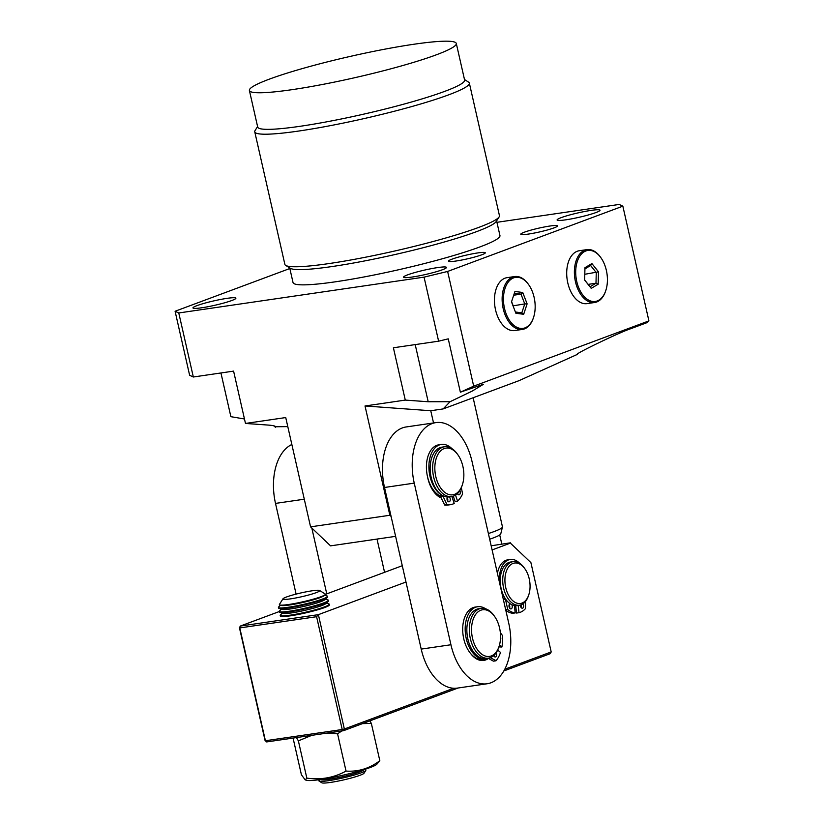 <?xml version="1.0" encoding="UTF-8"?>
<svg xmlns="http://www.w3.org/2000/svg" width="824" height="824" viewBox="0 0 824 824"><rect width="100%" height="100%" fill="white"/><g stroke="black" fill="none" stroke-linecap="round" stroke-linejoin="round"><path stroke-width="1.24" d="M450.069 401.71L428.192 401.752L405.284 400.093L393.398 347.779L438.615 341.177L448.246 338.849L460.369 392.183L483.492 384.252L472.101 391.142L450.069 401.71L443.147 408.92L519.017 380.657L577.284 354.423C573.38 354.567 620.317 331.979 630.628 328.755L647.334 322.524L648.91 320.886L473.687 386.168L447.628 271.446L424.061 277.142L178.777 312.966L175.09 311.256L289.842 268.511M437.657 267.584A22.001 2.256 -12.8 0 0 415.069 272.487A22.001 2.256 -12.8 0 0 403.554 277.173A22.001 2.256 -12.8 0 0 412.371 277.008A22.001 2.256 -12.8 0 0 434.969 272.116A22.001 2.256 -12.8 0 0 446.474 267.419A22.001 2.256 -12.8 0 0 437.657 267.584M595.906 212.561A22.001 2.256 -12.8 0 0 600.016 210.213A22.001 2.256 -12.8 0 0 584.978 211.438A22.001 2.256 -12.8 0 0 561.216 217.629A22.001 2.256 -12.8 0 0 557.106 219.967A22.001 2.256 -12.8 0 0 572.155 218.741A22.001 2.256 -12.8 0 0 595.906 212.561M231.76 300.523A22.001 2.256 -12.8 0 0 235.88 298.185A22.001 2.256 -12.8 0 0 220.832 299.411A22.001 2.256 -12.8 0 0 197.08 305.591A22.001 2.256 -12.8 0 0 192.96 307.929A22.001 2.256 -12.8 0 0 208.008 306.703A22.001 2.256 -12.8 0 0 231.76 300.523M549.999 226.013A18.859 1.936 -12.8 0 0 530.625 230.215A18.859 1.936 -12.8 0 0 520.768 234.232A18.859 1.936 -12.8 0 0 528.318 234.088A18.859 1.936 -12.8 0 0 547.682 229.896A18.859 1.936 -12.8 0 0 557.549 225.879A18.859 1.936 -12.8 0 0 549.999 226.013M481.762 254.801A18.859 1.936 -12.8 0 0 485.295 252.793A18.859 1.936 -12.8 0 0 472.399 253.844A18.859 1.936 -12.8 0 0 452.036 259.148A18.859 1.936 -12.8 0 0 448.503 261.156A18.859 1.936 -12.8 0 0 461.399 260.106A18.859 1.936 -12.8 0 0 481.762 254.801M291.881 89.692A106.09 10.887 -12.8 0 0 400.825 66.085A106.09 10.887 -12.8 0 0 456.3 43.466A106.09 10.887 -12.8 0 0 413.813 44.259A106.09 10.887 -12.8 0 0 304.87 67.867A106.09 10.887 -12.8 0 0 249.394 90.475A106.09 10.887 -12.8 0 0 291.881 89.692M249.394 90.475L257.706 127.071A106.09 10.887 -12.8 0 0 300.193 126.278A106.09 10.887 -12.8 0 0 409.137 102.67A106.09 10.887 -12.8 0 0 464.612 80.062L456.3 43.466M289.698 267.882L293.035 282.581A106.09 10.887 -12.8 0 0 335.523 281.787A106.09 10.887 -12.8 0 0 444.466 258.18A106.09 10.887 -12.8 0 0 499.952 235.571L496.604 220.873M257.582 126.535L255.049 130.614A110.025 11.289 -12.8 0 0 254.76 131.85L284.877 264.391A110.025 11.289 -12.8 0 0 285.701 265.4L290.367 268.305A106.09 10.887 -12.8 0 0 332.062 266.543A106.09 10.887 -12.8 0 0 436.205 244.264A106.09 10.887 -12.8 0 0 496.182 221.543L499.138 216.908A110.025 11.289 -12.8 0 0 499.447 215.641L469.34 83.1A110.025 11.289 -12.8 0 0 468.537 82.112L464.499 79.526M285.701 265.4A110.025 11.289 -12.8 0 0 328.941 263.577A110.025 11.289 -12.8 0 0 436.936 240.474A110.025 11.289 -12.8 0 0 499.138 216.908M254.76 131.85A110.025 11.289 -12.8 0 0 298.824 131.026A110.025 11.289 -12.8 0 0 411.804 106.543A110.025 11.289 -12.8 0 0 469.34 83.1M395.613 536.352L330.558 545.859L310.566 526.845L285.732 417.562L245.48 423.443L268.387 425.091C273.877 425.514 276.205 426.224 275.381 427.223L273.784 425.812M275.566 426.76L287.792 426.616M244.47 418.994L230.875 416.676L220.945 372.973M245.48 423.443L233.594 371.119L193.331 377.001L189.633 375.291L175.09 311.256M496.934 222.305L619.154 204.455L622.851 206.165L447.628 271.446M438.615 341.177L424.061 277.142M193.331 377.001L178.777 312.966M310.566 526.845L389.855 515.268L365.022 405.974L405.284 400.093M433.537 422.949L430.756 410.733L365.022 405.974M389.855 515.268L391.091 516.452M430.756 410.733L443.147 408.92M648.91 320.886L622.851 206.165M460.369 392.183L473.687 386.168M532.562 292.129A25.781 15.584 -98.3 0 1 533.437 317.776A25.781 15.584 -98.3 0 1 506.06 313.625A25.781 15.584 -98.3 0 1 508.336 281.963A25.781 15.584 -98.3 0 1 528.586 284.558A25.781 15.584 -98.3 0 1 532.562 292.129M533.437 317.776L533.21 318.424A26.718 16.15 -98.3 0 1 522.426 329.425A26.718 16.15 -98.3 0 1 504.834 314.129A26.718 16.15 -98.3 0 1 514.701 276.545A26.718 16.15 -98.3 0 1 528.184 284.002L528.586 284.558M522.426 329.425L514.743 330.548A26.718 16.15 -98.3 0 1 497.15 315.252A26.718 16.15 -98.3 0 1 507.028 277.667L514.701 276.545M511.508 301.883L514.938 291.48L522.735 292.479L527.113 303.871L523.683 314.274L515.886 313.274L511.508 301.883M513.702 295.208L521.005 294.147L514.341 293.293M513.033 305.848L524.754 303.912L521.005 294.147L522.735 292.479M513.115 305.611L511.591 301.646M515.391 311.997L521.819 312.821L524.754 303.912L527.113 303.871M521.819 312.821L523.683 314.274M600.222 256.81A25.781 15.584 -98.3 0 1 600.84 257.634A25.781 15.584 -98.3 0 1 605.692 290.851A25.781 15.584 -98.3 0 1 582.908 295.105A25.781 15.584 -98.3 0 1 578.273 258.952A25.781 15.584 -98.3 0 1 600.222 256.81M605.692 290.851L605.465 291.5A26.718 16.15 -98.3 0 1 594.681 302.501A26.718 16.15 -98.3 0 1 581.847 295.909A26.718 16.15 -98.3 0 1 574.616 267.738A26.718 16.15 -98.3 0 1 586.956 249.62A26.718 16.15 -98.3 0 1 599.8 256.213A26.718 16.15 -98.3 0 1 600.439 257.078L600.84 257.634M594.681 302.501L587.007 303.623A26.718 16.15 -98.3 0 1 574.174 297.031A26.718 16.15 -98.3 0 1 566.933 268.861A26.718 16.15 -98.3 0 1 579.282 250.743L586.956 249.62M584.638 280.067L584.968 267.687L591.9 263.567L598.492 271.838L598.162 284.228L591.23 288.349L584.638 280.067M584.638 279.975L590.046 286.752L595.989 283.229L596.267 272.61L590.612 265.513L584.937 268.892M584.793 274.279L598.492 271.838M588.14 284.373L595.989 283.229L598.162 284.228M591.23 288.349L590.046 286.752M590.612 265.513L591.9 263.567M488.385 533.53A44.012 4.511 -12.8 0 0 494.225 531.521A44.012 4.511 -12.8 0 0 502.444 527.072A44.012 4.511 -12.8 0 0 502.455 526.835L473.131 397.755M489.672 539.205A40.87 4.192 -12.8 0 0 493.133 537.979A40.87 4.192 -12.8 0 0 500.765 533.849L502.444 527.072M501.795 544.087L499.725 534.951M402.277 565.717L325.367 594.382M279.336 611.521L240.34 626.055L318.383 614.653L344.36 729.003L453.684 688.267M504.782 669.232L551.194 651.939L530.903 562.617L510.396 543.119L492.103 549.927M405.985 582.022L318.383 614.653L316.591 616.702L239.784 627.919L265.41 740.735L342.218 729.518L316.591 616.702M510.396 543.119L530.903 562.617M491.166 545.797L510.427 542.82M551.194 651.939L550.308 653.648L503.835 670.952M458.093 687.999L343.474 730.703L266.667 741.93L265.081 740.58L239.444 627.764L240.34 626.055L239.444 627.764M508.985 605.619A22.001 13.308 81.7 0 0 509.623 605.836A22.001 13.308 -98.3 0 1 508.985 605.619M514.403 605.856A22.001 13.308 81.7 0 0 515.072 605.619A22.001 13.308 -98.3 0 1 514.403 605.856M515.875 607.226A23.577 14.255 -98.3 0 1 514.588 607.494M509.788 606.824A23.577 14.255 -98.3 0 1 509.016 606.474M266.667 741.93L265.081 740.58M342.218 729.518L343.474 730.703L344.36 729.003L342.218 729.518M291.851 444.476A50.295 30.406 81.7 0 0 275.504 503.402L296.094 594.104M311.812 528.029L326.757 593.857M384.561 572.319L377.011 539.071M447.638 498.705A26.718 16.15 -98.3 0 1 446.999 498.819M441.159 497.954A26.718 16.15 -98.3 0 1 433.537 491.362A26.718 16.15 -98.3 0 1 427.45 476.427M433.197 490.877A25.153 15.203 81.7 0 0 440.644 496.882A25.153 15.203 81.7 0 1 437.153 494.925A25.153 15.203 81.7 0 1 433.197 490.877M488.447 658.428A26.718 16.15 -98.3 0 1 485.727 659.911A26.718 16.15 -98.3 0 1 470.607 653.494M432.075 423.588A50.295 30.406 81.7 0 0 414.245 483.132L450.934 644.749A50.295 30.406 81.7 0 0 487.118 683.766A50.295 30.406 81.7 0 0 508.748 623.243L472.059 461.625A50.295 30.406 81.7 0 0 435.886 422.609A50.295 30.406 81.7 0 0 432.075 423.588M435.886 422.609L406.15 426.956A50.295 30.406 81.7 0 0 402.349 427.934A50.295 30.406 81.7 0 0 384.52 487.478L421.208 649.096A50.295 30.406 81.7 0 0 457.382 688.102L487.118 683.766M528.699 595.052L528.318 596.143A22.001 13.308 -98.3 0 1 519.439 605.207A22.001 13.308 -98.3 0 1 519.13 605.238A22.001 13.308 -98.3 0 1 503.062 585.102A22.001 13.308 -98.3 0 1 513.084 561.659A22.001 13.308 -98.3 0 1 513.383 561.618A22.001 13.308 -98.3 0 1 524.177 567.798L524.857 568.735A20.435 12.35 -98.3 0 1 528.699 595.052A20.435 12.35 -98.3 0 1 520.16 603.508A20.435 12.35 -98.3 0 1 505.205 584.566A20.435 12.35 -98.3 0 1 514.835 562.998A20.435 12.35 -98.3 0 1 524.857 568.735M517.266 605.516A22.001 13.308 -98.3 0 1 516.957 605.568A22.001 13.308 -98.3 0 1 516.658 605.609A22.001 13.308 -98.3 0 1 500.58 585.462A22.001 13.308 -98.3 0 1 510.602 562.019L513.084 561.659M485.202 609.77A23.577 14.255 81.7 0 0 471.555 630.957A23.577 14.255 81.7 0 0 486.871 656.409A23.577 14.255 81.7 0 0 498.963 646.716A23.577 14.255 81.7 0 0 494.524 616.342A23.577 14.255 81.7 0 0 485.202 609.77M494.524 616.342L493.854 615.404A25.153 15.203 81.7 0 0 483.904 608.39A25.153 15.203 81.7 0 0 481.164 608.39A25.153 15.203 81.7 0 0 469.495 633.234A25.153 15.203 81.7 0 0 485.686 658.149A25.153 15.203 81.7 0 0 488.436 658.16A25.153 15.203 81.7 0 0 498.582 647.808L498.963 646.716M481.164 608.39L478.682 608.751A25.153 15.203 81.7 0 0 467.012 633.594A25.153 15.203 81.7 0 0 483.214 658.51A25.153 15.203 81.7 0 0 485.954 658.52L488.436 658.16M453.808 450.501A23.577 14.255 81.7 0 0 435.536 461.038A23.577 14.255 81.7 0 0 444.878 492.443A23.577 14.255 81.7 0 0 462.274 485.099A23.577 14.255 81.7 0 0 457.835 454.724A23.577 14.255 81.7 0 0 453.808 450.501M457.835 454.724L457.166 453.787A25.153 15.203 81.7 0 0 452.87 449.286A25.153 15.203 81.7 0 0 444.476 446.773A25.153 15.203 81.7 0 0 432.641 467.012A25.153 15.203 81.7 0 0 443.343 494.019A25.153 15.203 81.7 0 0 451.737 496.542A25.153 15.203 81.7 0 0 461.893 486.191L462.274 485.099M444.476 446.773L441.994 447.133A25.153 15.203 81.7 0 0 430.159 467.373A25.153 15.203 81.7 0 0 440.871 494.379A25.153 15.203 81.7 0 0 449.265 496.903A2.668 1.617 -98.3 0 1 450.058 498.18A2.668 1.617 -98.3 0 1 449.029 501.816A2.668 1.617 -98.3 0 1 447.226 500.158A2.668 1.617 -98.3 0 1 447.514 496.985M311.884 594.083A18.859 1.936 167.2 0 1 292.19 598.605A18.859 1.936 167.2 0 1 282.993 598.791A18.859 1.936 167.2 0 1 290.779 595.577A18.859 1.936 167.2 0 1 319.578 590.478A18.859 1.936 167.2 0 1 311.884 594.083M319.578 590.478L325.202 593.98A23.597 2.421 167.2 0 1 325.109 594.701A23.597 2.421 167.2 0 1 315.582 598.492A23.597 2.421 167.2 0 1 279.83 604.991A23.597 2.421 167.2 0 1 279.439 604.383L282.993 598.791M325.109 594.701L323.945 595.762A22.197 2.276 167.2 0 1 314.974 599.326A22.197 2.276 167.2 0 1 281.344 605.434L279.83 604.991M324.553 595.206L326.953 595.917A25.153 2.575 167.2 0 1 327.447 596.277A25.153 2.575 167.2 0 1 317.003 600.861A25.153 2.575 167.2 0 1 291.861 606.701A25.153 2.575 167.2 0 1 278.409 607.422A25.153 2.575 167.2 0 1 278.697 606.886L280.551 605.197M327.447 596.277L327.602 596.937A25.153 2.575 167.2 0 1 327.303 597.482L324.841 599.717A22.197 2.276 167.2 0 1 315.88 603.281A22.197 2.276 167.2 0 1 282.241 609.399L279.048 608.442A25.153 2.575 167.2 0 1 278.553 608.081L278.409 607.422M327.303 597.482A25.153 2.575 167.2 0 1 317.147 601.52A25.153 2.575 167.2 0 1 279.048 608.442M325.459 599.161L327.849 599.882A25.153 2.575 167.2 0 1 328.354 600.243A25.153 2.575 167.2 0 1 317.899 604.816A25.153 2.575 167.2 0 1 292.757 610.666A25.153 2.575 167.2 0 1 279.305 611.387A25.153 2.575 167.2 0 1 279.594 610.841L281.447 609.163M328.354 600.243L328.498 600.902A25.153 2.575 167.2 0 1 328.209 601.438L325.748 603.683A22.197 2.276 167.2 0 1 316.776 607.247A22.197 2.276 167.2 0 1 283.137 613.365L279.954 612.407A25.153 2.575 167.2 0 1 279.449 612.047L279.305 611.387M328.209 601.438A25.153 2.575 167.2 0 1 318.054 605.475A25.153 2.575 167.2 0 1 279.954 612.407M326.356 603.127L328.755 603.848A25.153 2.575 167.2 0 1 329.25 604.208A25.153 2.575 167.2 0 1 318.806 608.781A25.153 2.575 167.2 0 1 293.653 614.622A25.153 2.575 167.2 0 1 280.201 615.343A25.153 2.575 167.2 0 1 280.5 614.807L282.354 613.128M329.25 604.208L329.404 604.868A25.153 2.575 167.2 0 1 329.106 605.403A25.153 2.575 167.2 0 1 318.95 609.441A25.153 2.575 167.2 0 1 280.85 616.362A25.153 2.575 167.2 0 1 280.356 616.002L280.201 615.343M364.012 769.616L363.538 770.038A22.197 2.276 167.2 0 1 354.577 773.602A22.197 2.276 167.2 0 1 320.938 779.72L320.33 779.535M345.668 774.57A25.153 2.575 167.2 0 1 339.014 776.084M320.042 779.576L319.197 780.349A24.071 2.472 -12.8 0 0 319.094 781.08A24.071 2.472 -12.8 0 0 355.855 774.581A24.071 2.472 -12.8 0 0 365.784 770.471A24.071 2.472 -12.8 0 0 365.382 769.853L364.29 769.523M365.784 770.471L364.043 773.221A21.743 2.235 167.2 0 1 355.072 776.919A21.743 2.235 167.2 0 1 321.854 782.8L319.094 781.08M305.21 779.885L306.6 780.307A36.544 3.749 -12.8 0 0 346.059 774.478A36.544 3.749 -12.8 0 0 376.723 764.373L379.823 760.717C369.564 768.452 358.306 771.913 346.039 771.079C333.978 777.722 320.917 780.071 306.837 778.124L305.21 779.885L301.419 774.797L293.066 738.067M296.434 737.573L298.37 740.858L311.75 735.338M326.572 733.175L337.572 733.813L341.785 730.95M362.498 723.616L371.356 723.441L379.823 760.717M337.572 733.813L346.039 771.079M371.356 723.441L369.883 720.866M298.37 740.858L306.837 778.124M500.374 640.104A2.668 1.617 81.7 0 0 500.549 636.993M493.679 655.626A2.668 1.617 81.7 0 0 494.4 656.666A2.668 1.617 81.7 0 0 495.378 656.996A2.668 1.617 81.7 0 0 496.573 655.441A2.668 1.617 81.7 0 0 496.151 652.773M493.998 656.203A2.668 1.617 81.7 0 0 494.163 655.193M485.583 608.781A26.409 15.965 81.7 0 0 477.601 606.732L475.129 607.092A26.409 15.965 81.7 0 0 462.728 627.661A26.409 15.965 81.7 0 0 473.12 656.048A26.409 15.965 81.7 0 0 482.761 659.355L485.233 658.994A26.409 15.965 81.7 0 0 487.798 658.252M477.601 606.732A26.409 15.965 81.7 0 0 465.2 627.301A26.409 15.965 81.7 0 0 475.592 655.688A26.409 15.965 81.7 0 0 485.233 658.994M498.891 646.922L501.898 647.005A33.011 19.951 81.7 0 0 502.558 635.623L500.343 632.678M499.498 644.965L501.898 647.005M490.259 657.696L496.161 660.683A33.011 19.951 81.7 0 0 500.508 652.443L497.686 650.033M488.055 658.211L493.349 661.116L495.821 660.755M447.164 497.675A2.668 1.617 -98.3 0 1 447.587 498.541A2.668 1.617 -98.3 0 1 447.648 501.023M457.804 493.236A2.668 1.617 -98.3 0 1 457.65 494.019M459.823 490.61A2.668 1.617 -98.3 0 1 460.07 491.176A2.668 1.617 -98.3 0 1 459.03 494.812A2.668 1.617 -98.3 0 1 457.423 493.617M451.871 496.522L454.22 503.454A33.011 19.951 -98.3 0 1 450.398 504.679L447.926 505.04A33.011 19.951 -98.3 0 1 444.723 505.081L440.459 496.481A1.576 0.948 81.7 0 0 439.892 495.821L442.364 495.461A26.409 15.965 -98.3 0 1 431.137 480.371A26.409 15.965 -98.3 0 1 441.324 444.445A26.409 15.965 -98.3 0 1 451.933 448.637M439.892 495.821A26.409 15.965 -98.3 0 1 428.655 480.742A26.409 15.965 -98.3 0 1 438.842 444.806L441.324 444.445M450.398 504.679A33.011 19.951 -98.3 0 1 447.205 504.721L444.723 505.081M461.337 487.643L462.583 493.947A33.011 19.951 -98.3 0 1 457.557 501.116L455.085 501.486L453.282 496.172M457.557 501.116L455.517 495.111M444.404 504.793L446.876 504.432L442.941 496.12L440.459 496.481M442.364 495.461A1.576 0.948 -98.3 0 1 442.941 496.12M509.139 604.785A2.668 1.617 -98.3 0 1 509.757 606.536A2.668 1.617 -98.3 0 1 509.623 608.122M511.786 604.692A2.668 1.617 -98.3 0 1 512.24 606.176A2.668 1.617 -98.3 0 1 511.004 608.915A2.668 1.617 -98.3 0 1 509.005 606.371A2.668 1.617 -98.3 0 1 510.046 603.673M520.933 604.837A2.668 1.617 -98.3 0 1 521.17 605.836A2.668 1.617 -98.3 0 1 521.036 607.422M523.055 603.755A2.668 1.617 -98.3 0 1 523.642 605.475A2.668 1.617 -98.3 0 1 522.416 608.215A2.668 1.617 -98.3 0 1 520.408 605.671A2.668 1.617 -98.3 0 1 520.387 605.001M499.622 583.042A23.103 13.967 -98.3 0 1 510.272 559.465A23.103 13.967 -98.3 0 1 519.923 563.503M497.428 573.37A23.103 13.967 -98.3 0 1 507.8 559.826L510.272 559.465M503.196 598.78L505.122 598.502A23.103 13.967 -98.3 0 1 501.507 591.323M514.361 605.527L515.216 612.922A29.396 17.768 -98.3 0 1 507.934 609.709L505.751 610.028M515.216 612.922L512.734 613.283A29.396 17.768 -98.3 0 1 505.823 610.357M525.558 601.376L525.465 608.627A29.396 17.768 -98.3 0 1 519.017 612.685L516.535 613.046L515.69 605.65M519.017 612.685L518.183 605.383M505.648 609.585L507.697 609.286L505.452 599.275L503.382 599.573M505.122 598.502A1.576 0.948 -98.3 0 1 505.452 599.275M415.203 344.597L428.192 401.752M304.283 499.2L275.504 503.402M414.245 483.132L384.52 487.478M450.934 644.749L421.208 649.096M519.439 605.207L516.957 605.568M449.265 496.903L451.737 496.542M493.514 661.147L495.986 660.786"/></g></svg>
